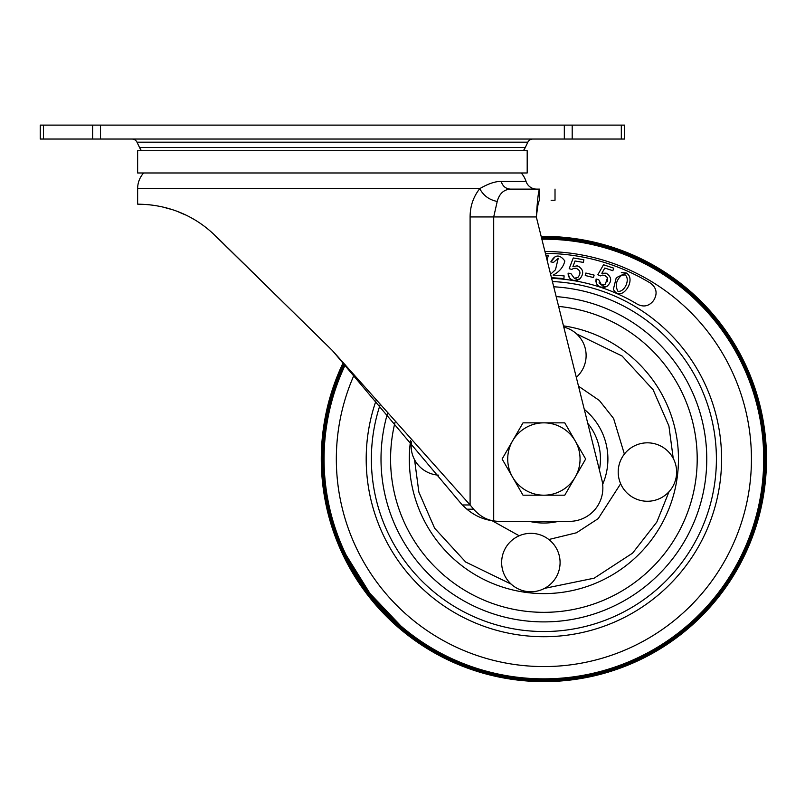 <?xml version="1.0" encoding="UTF-8"?>
<svg xmlns="http://www.w3.org/2000/svg" width="805" height="805" viewBox="0 0 805 805"><rect width="100%" height="100%" fill="white"/><g stroke="black" fill="none" stroke-linecap="round" stroke-linejoin="round"><path stroke-width="1.21" d="M523.32 150.716A19.481 19.481 0 0 0 525.283 147.496L527.849 142.173A5.565 5.565 0 0 1 532.86 139.034M141.509 150.716A19.481 19.481 0 0 1 139.547 147.496L136.981 142.173A5.565 5.565 0 0 0 131.97 139.034M137.635 172.974L527.195 172.974L527.195 150.716L137.635 150.716L137.635 172.974M621.319 125.117L624.579 125.117L624.579 139.034L621.319 139.034L621.319 125.117L40.25 125.117L40.25 139.034L621.319 139.034M216.092 236.388L332.415 350.567L462.241 504.956L470.1 504.956L332.415 350.567L213.124 233.651C180.28 203.122 143.22 204.52 137.635 204.138L137.635 188.632A23.446 23.446 0 0 1 143.632 172.974M137.806 204.138L138.772 204.148M148.593 204.681L155.234 205.537M162.348 206.915L171.727 209.491M177.975 211.705L185.402 214.905M192.214 218.447L193.321 219.071M539.551 194.267L539.561 189.115C538.475 190.765 537.388 200.043 536.311 216.937C537.388 206.805 538.475 201.24 539.551 200.244L539.561 189.115L536.452 189.115M537.74 206.281L536.311 216.937L601.868 479.881A33.387 33.387 0 0 1 569.467 521.348L499.372 521.348A33.387 33.387 0 0 1 493.707 520.865C486.351 519.819 479.649 515.925 473.602 509.193L470.1 504.956L470.1 216.937C470.13 206.181 473.36 196.752 479.77 188.632C483.352 195.555 489.168 199.831 497.218 201.461C499.331 193.713 503.719 189.598 510.39 189.115L517.363 189.115M521.197 172.974A23.446 23.446 0 0 1 526.057 181.417A11.129 11.129 0 0 0 536.643 189.115M526.057 181.417L501.163 181.417C495.296 181.316 488.172 183.721 479.77 188.632L137.635 188.632M462.241 504.956L466.89 509.193C474.97 515.925 483.906 519.819 493.707 520.865L493.707 216.937L497.218 201.461M501.163 181.417C502.712 186.237 505.782 188.813 510.39 189.115L539.561 189.115C560.149 189.115 560.149 189.115 539.561 189.115C560.149 189.115 560.149 189.115 539.561 189.115L510.39 189.115M539.551 200.244C560.149 200.244 560.149 200.244 539.551 200.244M555.017 189.115L555.017 200.244L551.123 200.244M553.719 286.781A172.522 172.522 0 0 1 715.051 480.555A172.522 172.522 0 0 1 522.354 630.184A172.522 172.522 0 0 1 380.151 404.684M563.772 327.092A29.222 29.222 0 0 1 576.3 377.344M438.665 475.161A29.222 29.222 0 0 1 411.446 441.784M618.431 468.399A29.222 29.222 0 0 1 651.064 443.052A29.222 29.222 0 0 1 676.401 475.695A29.222 29.222 0 0 1 643.769 501.032A29.222 29.222 0 0 1 618.431 468.399M501.877 558.901A29.222 29.222 0 0 1 534.51 533.564A29.222 29.222 0 0 1 559.857 566.197A29.222 29.222 0 0 1 527.215 591.534A29.222 29.222 0 0 1 501.877 558.901M555.5 256.312L550.841 261.887L553.528 262.4L558.247 258.284L555.49 269.735L550.6 274.243M551.455 277.675L563.913 278.58L564.114 275.884L553.126 275.089C559.475 271.778 563.379 267.079 564.828 260.971C559.626 254.118 554.957 254.43 550.841 261.887M558.247 258.284L555.49 269.735M617.978 291.34C624.74 292.235 630.436 279.244 625.193 274.928L621.752 275.139C616.107 280.221 614.859 285.624 617.978 291.34M613.37 289.337L616.248 277.745L626.119 272.915C637.56 279.023 621.058 303.787 613.37 289.337C621.058 303.787 637.56 279.023 626.119 272.915L621.309 272.654M568.29 275.642L568.088 273.167L569.447 277.956C572.768 281.126 576.3 281.388 580.023 278.761C584.329 273.137 583.384 268.83 577.165 265.851L572.919 266.626L577.165 265.851L579.127 266.495M580.023 278.761L574.277 280.482M569.447 277.956L568.31 275.723M572.919 266.626L575.022 260.991L583.394 262.41L583.846 259.753L573.271 257.952L569.185 268.679L571.802 269.444L573.623 268.367L576.048 268.246C580.516 270.299 581.14 273.358 577.91 277.393L574.317 278.248L576.199 278.228M574.317 278.248L570.805 273.459L568.088 273.167M551.616 278.319A180.863 180.863 0 0 1 637.55 304.3C643.648 307.299 648.85 306.212 653.157 301.04L654.103 299.681C657.625 293.161 656.417 287.647 650.48 283.139A205.657 205.657 0 0 0 545.388 253.364M585.265 275.501L593.506 277.554L594.12 275.099L585.879 273.036L585.265 275.501M601.848 273.287L606.175 273.167L601.848 273.287L604.786 268.035L612.857 270.711L613.712 268.156L603.519 264.765L597.843 274.747L600.329 275.904L602.281 275.109L604.696 275.35L607.554 277.695L605.149 284.688L601.476 284.98L603.337 285.252M595.911 281.488L596.092 279.013L596.696 283.954C599.504 287.586 602.945 288.391 607.02 286.359L601.104 287.184M596.696 283.954L595.921 281.579M599.011 282.927L601.476 284.98L598.719 279.717L596.092 279.013M607.554 281.579L607.554 277.695M607.02 286.359C612.142 281.448 611.86 277.061 606.175 273.167M547.048 259.995L548.396 255.245L546.192 255.245L546.011 255.869M344.671 364.182A220.64 220.64 0 0 0 516.347 677.941A220.64 220.64 0 0 0 762.808 486.562A220.64 220.64 0 0 0 541.654 238.391M343.966 363.397A221.617 221.617 0 0 0 516.226 678.907A221.617 221.617 0 0 0 763.774 486.683A221.617 221.617 0 0 0 541.413 237.415M343.272 362.622A222.583 222.583 0 0 0 516.106 679.863A222.583 222.583 0 0 0 764.73 486.804A222.583 222.583 0 0 0 541.171 236.459M541.171 236.439A222.603 222.603 0 0 1 764.75 486.804A222.603 222.603 0 0 1 516.106 679.883A222.603 222.603 0 0 1 343.252 362.602M346.271 555.279L369.928 593.406L400.85 625.938M512.564 477.103A36.175 36.175 0 0 1 543.888 422.846L523.009 422.846L502.119 459.021L523.009 495.196L543.888 495.196A36.175 36.175 0 0 1 512.564 477.103M575.213 477.103A36.175 36.175 0 0 1 543.888 495.196L564.768 495.196L585.658 459.021L575.213 440.939A36.175 36.175 0 0 1 575.213 477.103M575.213 440.939A36.175 36.175 0 0 0 543.888 422.846L564.768 422.846L575.213 440.939M139.547 147.496L525.283 147.496M527.849 142.173L136.981 142.173M572.194 125.117L572.194 139.034M564.325 139.034L564.325 125.117M100.514 125.117L100.514 139.034M92.645 139.034L92.645 125.117M43.51 125.117L43.51 139.034M536.311 216.937L470.1 216.937M466.89 509.193L473.602 509.193M563.47 325.864A134.586 134.586 0 0 1 677.418 475.815A134.586 134.586 0 0 1 527.094 592.55A134.586 134.586 0 0 1 410.359 442.227A134.586 134.586 0 0 1 410.55 440.707M576.581 333.894L622.104 356.021L653.137 389.801L668.905 425.895L673.221 458.337M624.378 454.08L613.601 418.489L599.363 400.488L578.513 386.189M602.663 484.369A64.008 64.008 0 0 0 584.289 409.363M387.547 413.327A162.882 162.882 0 0 0 523.562 620.625A162.882 162.882 0 0 0 705.492 479.347A162.882 162.882 0 0 0 556.175 296.602M558.62 306.413A153.312 153.312 0 0 1 696.003 478.16A153.312 153.312 0 0 1 524.749 611.136A153.312 153.312 0 0 1 395.064 422.192M587.761 423.319A56.571 56.571 0 0 1 599.393 469.949M669.015 491.714L656.81 522.083L632.589 553.136L594.15 578.181L544.572 588.354M511.195 584.148L465.672 562.021L434.64 528.241L418.872 492.147L414.555 459.705M491.634 520.443L519.165 535.778M548.829 539.511L576.471 532.779L598.216 518.611L620.645 483.745M529.308 521.348A64.008 64.008 0 0 0 558.469 521.348M376.237 400.125A177.704 177.704 0 0 0 521.71 635.326A177.704 177.704 0 0 0 720.193 481.199A177.704 177.704 0 0 0 552.411 281.529M345.265 364.846A219.815 219.815 0 0 0 516.448 677.126A219.815 219.815 0 0 0 761.993 486.451A219.815 219.815 0 0 0 541.866 239.206M354.16 374.858A207.559 207.559 0 0 0 517.987 664.95A207.559 207.559 0 0 0 749.817 484.922A207.559 207.559 0 0 0 544.915 251.472"/></g></svg>
